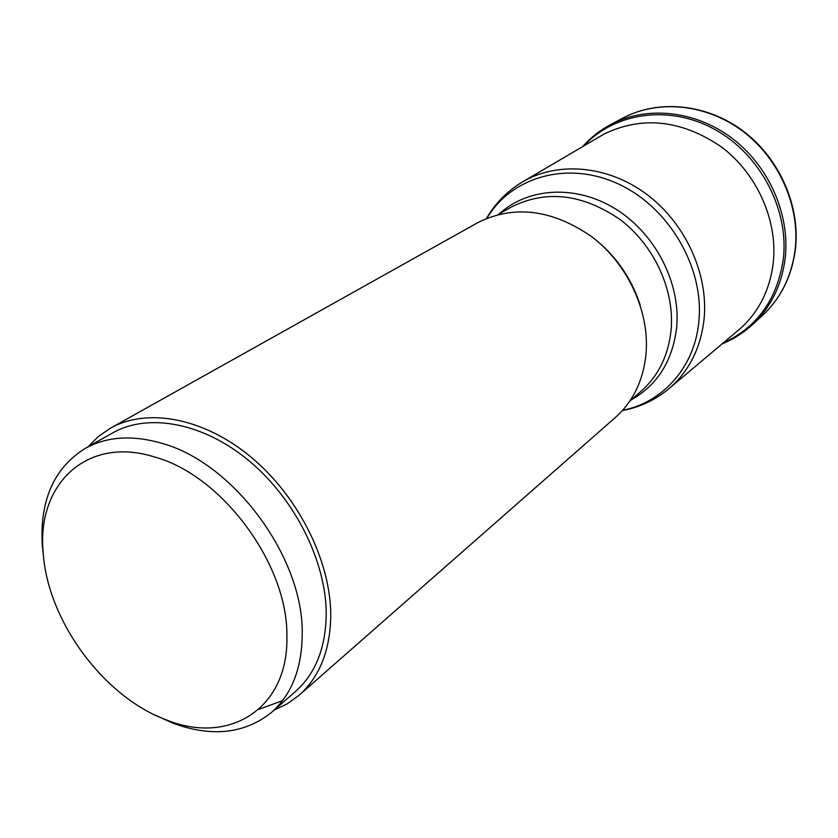 <?xml version="1.0" encoding="UTF-8"?>
<svg xmlns="http://www.w3.org/2000/svg" width="838" height="838" viewBox="0 0 838 838"><rect width="100%" height="100%" fill="white"/><g stroke="black" fill="none" stroke-linecap="round" stroke-linejoin="round"><path stroke-width="1.26" d="M583.866 145.864C614.61 112.481 669.216 104.31 714.699 129.377C760.234 154.276 789.239 209.542 783.31 259.131C777.235 299.344 757.206 327.302 723.236 342.983M669.635 388.088L741.033 327.93C759.123 311.254 769.85 289.686 773.212 263.237C778.031 220.939 757.269 173.854 721.361 146.88C681.451 119.834 642.327 115.581 603.989 134.101L523.478 181.354M110.448 428.176L477.65 222.719C514.008 204.587 552.116 209.291 591.953 236.829C627.851 264.253 649.607 311.579 646.077 353.437C643.448 380.159 633.214 401.517 615.354 417.492L299.208 695.152C319.582 676.926 330.099 650.592 330.759 616.16C331.052 562.109 299.03 497.269 251.62 457.59C204.2 417.848 147.352 407.331 110.448 428.176L98.423 436.441L88.084 446.759M274.225 710.048L287.403 703.742L299.208 695.152M85.109 448.445L112.669 432.9C148.378 412.568 203.456 422.687 249.42 461.11C295.364 499.479 326.453 562.256 326.233 614.652C325.626 648.183 315.381 673.794 295.489 691.497L271.648 712.29C291.634 694.513 301.827 668.598 302.214 634.555C304.016 557.909 233.341 462.23 161.053 443.072C131.786 434.807 106.468 436.598 85.109 448.445C53.842 468.149 39.585 500.569 42.309 545.716L43.67 557.899M282.532 700.631L258.795 709.346M154.642 714.856L172.659 723.079C211.668 737.482 244.665 733.889 271.648 712.29M165.955 719.737C228.345 745.401 288.513 709.451 286.889 636.513C288.23 564.728 222.185 475.282 154.58 456.993C86.702 435.467 36.505 484.469 43.199 552.692C47.399 620.35 103.409 696.703 165.955 719.737M785.164 258.408C790.265 214.706 768.959 166.071 731.93 138.144C694.859 110.228 646.192 105.588 610.525 124.642L622.739 118.148C658.081 99.272 706.193 103.755 742.772 131.231C779.309 158.707 800.259 206.64 795.126 249.797L795.115 249.892C791.564 276.634 780.628 298.527 762.318 315.58L752.126 324.924C770.625 307.703 781.645 285.528 785.164 258.408M622.372 410.568C639.394 407.383 654.635 400.323 668.085 389.387C688.689 372.093 700.683 348.629 704.088 319.027L704.098 318.911C708.571 273.565 685.075 222.489 645.92 193.725C606.754 164.918 556.631 161.231 521.728 182.38C506.938 191.41 495.195 203.424 486.511 218.414M486.878 218.257C511.568 176.755 567.672 160.341 618.339 183.951C669.08 207.216 704.329 267.678 698.861 321.289L698.85 321.394C694.775 367.075 662.9 402.429 622.634 410.285M631.171 399.883C657.547 384.967 672.715 360.749 676.685 327.249L676.695 327.145C680.749 283.254 655.494 233.823 615.993 209.207C576.513 184.475 528.464 187.283 499.521 213.669M497.94 214.559L511.243 207.08C546.051 189.598 582.347 193.767 620.141 219.587C654.174 245.293 674.663 289.958 671.123 329.711L671.112 329.816C668.462 355.291 658.521 375.696 641.3 391.042L629.809 401.088M640.253 305.283C631.192 277.388 615.019 254.511 591.733 236.662M622.739 118.148C658.343 99.135 706.602 103.629 743.138 131.021C779.644 158.413 800.541 206.211 795.377 249.441C791.816 276.31 780.796 298.359 762.318 315.58M582.714 146.535C590.643 137.621 599.914 130.33 610.525 124.642M722.22 343.842C733.26 339.338 743.233 333.032 752.126 324.924"/></g></svg>
